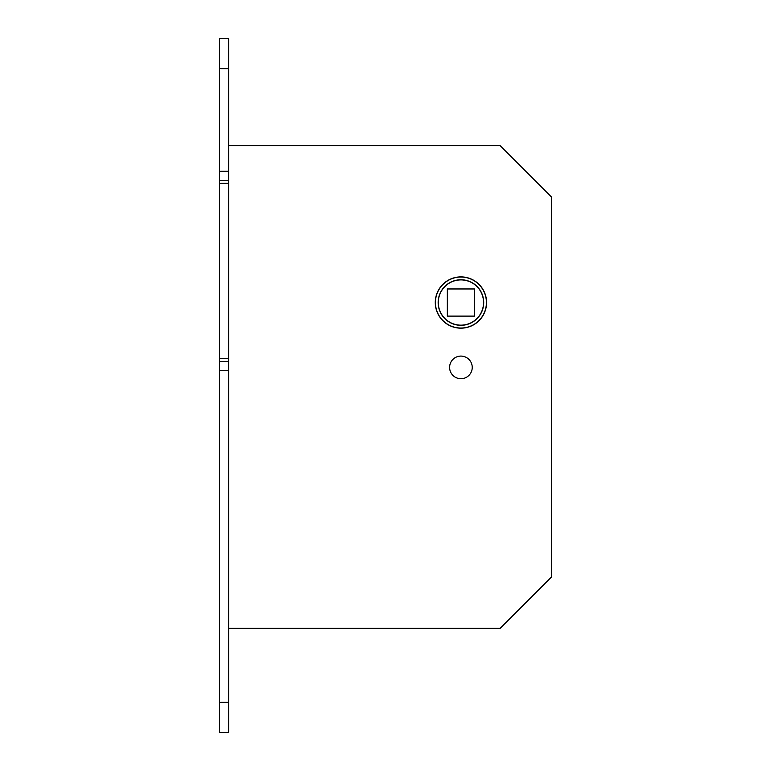 <?xml version="1.0" encoding="UTF-8"?>
<svg xmlns="http://www.w3.org/2000/svg" width="771" height="771" viewBox="0 0 771 771"><rect width="100%" height="100%" fill="white"/><g stroke="black" fill="none" stroke-linecap="round" stroke-linejoin="round"><path stroke-width="1.16" d="M438.15 302.531A22.773 22.773 0 0 0 460.923 325.314A22.773 22.773 0 0 0 483.706 302.531A22.773 22.773 0 0 0 460.923 279.757A22.773 22.773 0 0 0 438.15 302.531M486.414 302.531A25.491 25.491 0 0 0 460.923 277.04A25.491 25.491 0 0 0 435.432 302.531A25.491 25.491 0 0 0 460.923 328.032A25.491 25.491 0 0 0 486.414 302.531M483.552 302.531A22.629 22.629 0 0 0 460.923 279.902A22.629 22.629 0 0 0 438.294 302.531A22.629 22.629 0 0 0 460.923 325.16A22.629 22.629 0 0 0 483.552 302.531M474.502 288.961L447.344 288.961L447.344 316.11L474.502 316.11L474.502 288.961M435.278 302.531A25.645 25.645 0 0 0 460.923 328.176A25.645 25.645 0 0 0 486.568 302.531A25.645 25.645 0 0 0 460.923 276.885A25.645 25.645 0 0 0 435.278 302.531M449.609 367.401A11.314 11.314 0 0 0 460.923 378.715A11.314 11.314 0 0 0 472.238 367.401A11.314 11.314 0 0 0 460.923 356.086A11.314 11.314 0 0 0 449.609 367.401M228.621 628.365L500.148 628.365L551.429 577.074L551.429 196.942L500.148 145.652L228.621 145.652M219.571 361.368L219.571 38.55L228.621 38.55L228.621 370.417L219.571 370.417L219.571 361.368L228.621 361.368M219.571 702.285L228.621 702.285L228.621 732.45L219.571 732.45L219.571 370.417M228.621 702.285L228.621 370.417M219.571 180.347L228.621 180.347M219.571 68.715L228.621 68.715M219.571 171.297L228.621 171.297M219.571 358.351L228.621 358.351M228.621 183.363L219.571 183.363"/></g></svg>
